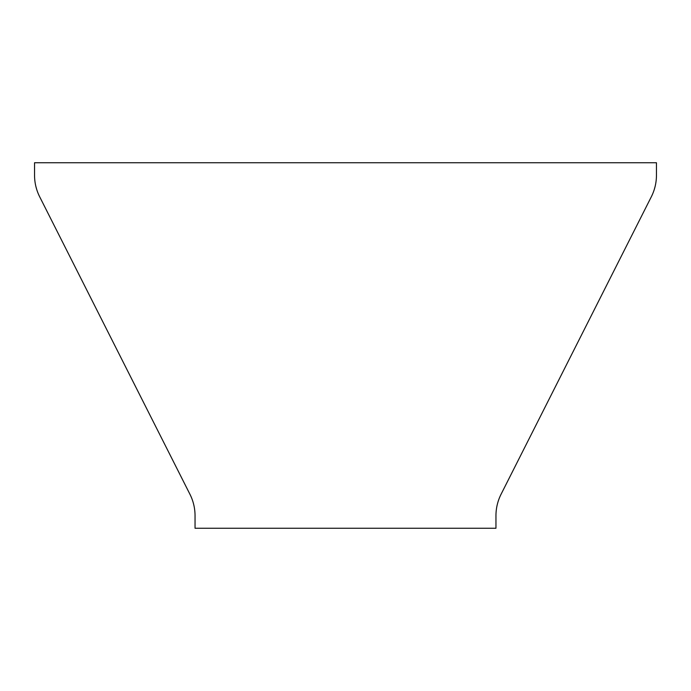 <?xml version="1.0" encoding="UTF-8"?>
<svg xmlns="http://www.w3.org/2000/svg" width="691" height="691" viewBox="0 0 691 691"><rect width="100%" height="100%" fill="white"/><g stroke="black" fill="none" stroke-linecap="round" stroke-linejoin="round"><path stroke-width="1.04" d="M36.666 189.308L35.923 186.63M195.043 528.252L495.957 528.252L495.957 515.745A47.765 47.765 0 0 1 501.087 494.212L651.319 196.788A47.765 47.765 0 0 0 656.45 175.255L656.45 162.748L34.55 162.748L34.55 175.255A47.765 47.765 0 0 0 39.681 196.788L189.913 494.212A47.765 47.765 0 0 1 195.043 515.745L195.043 528.252M655.077 186.63L654.334 189.308"/></g></svg>
